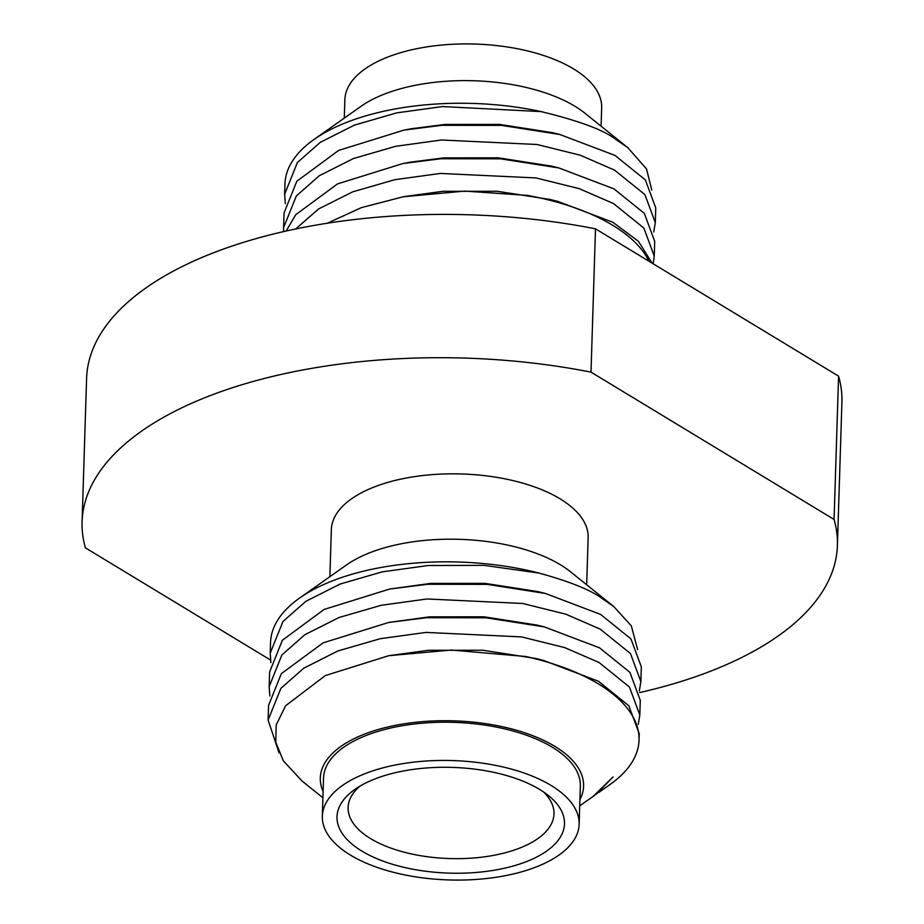 <?xml version="1.0" encoding="UTF-8"?>
<svg xmlns="http://www.w3.org/2000/svg" width="924" height="924" viewBox="0 0 924 924"><rect width="100%" height="100%" fill="white"/><g stroke="black" fill="none" stroke-linecap="round" stroke-linejoin="round"><path stroke-width="1.39" d="M322.915 797.805L302.033 781.011L283.333 760.833L275.768 742.238L276.207 724.924L285.608 705.751L325.387 675.536L388.785 655.694L428.447 650.288L482.882 650.242L535.804 658.477L543.347 660.348L525.513 656.479A185.678 86.313 1.8 0 1 598.371 683.899A185.678 86.313 1.8 0 1 639.038 740.112A185.678 86.313 1.8 0 1 609.979 784.534L598.602 792.561M388.623 622.476L429.498 616.851L483.933 616.805L536.856 625.04L544.398 626.911L486.186 617.798L426.449 617.717L388.623 622.476L323.1 642.861L281.335 673.665L268.572 705.382L268.11 720.062L280.873 688.357L303.788 668.168L337.895 650.97L380.18 638.715L425.987 632.409L521.563 636.902L564.737 647.609L599.052 662.508L629.429 687.006L639.824 715.014L638.276 724.358M389.674 589.038L430.549 583.414L484.984 583.367L537.907 591.603L545.449 593.474L487.237 584.361L427.5 584.28L389.674 589.038L324.151 609.424L282.386 640.228L269.623 671.944L269.161 686.624L281.924 654.92L304.839 634.73L338.946 617.532L381.231 605.278L427.038 598.971L522.614 603.464L565.788 614.171L600.103 629.071L630.48 653.568L640.875 681.577L639.327 690.921M596.35 794.155L613.086 776.922L592.977 796.523M279.094 752.968L268.11 720.062M269.843 696.038L269.161 686.624M270.894 662.6L270.212 653.187L282.975 621.482L305.89 601.293L339.997 584.095L382.282 571.841L428.089 565.534L483.887 565.338L538.935 573.053A185.678 86.313 -178.2 0 0 299.607 598.036A185.678 86.313 -178.2 0 0 270.559 642.457L270.212 653.187M637.606 649.56L631.3 625.848L613.767 606.548L599.849 596.916C588.114 588.934 567.81 580.977 538.935 573.053M640.875 681.577L641.337 666.885L630.942 638.888L600.565 614.391L545.449 593.474M639.824 715.014L640.286 700.323L629.891 672.326L599.514 647.828L544.398 626.911M639.038 740.112L639.235 733.76L628.84 705.763L598.463 681.265L543.347 660.348M388.785 655.694L451.397 650.046L525.513 656.479M299.607 598.036L316.493 586.139M655.301 222.603L655.763 207.912L645.368 179.914L614.98 155.417L559.875 134.5L552.333 132.629L499.399 124.394L444.975 124.44L411.711 128.679L404.1 130.065L338.577 150.45L296.812 181.254L284.049 212.97L283.587 227.65L296.35 195.946L319.265 175.756L353.372 158.558L395.657 146.304L441.453 139.998L537.04 144.49L580.214 155.197L614.518 170.097L644.906 194.594L655.301 222.603L653.753 231.947M295.634 228.967L318.641 208.916L352.702 191.845L394.825 179.695L440.401 173.435L535.989 177.928L579.163 188.635L613.467 203.534L643.855 228.032L654.25 256.04L654.712 241.349L644.317 213.352L613.929 188.854L558.824 167.937L551.282 166.066L498.348 157.831L443.924 157.877L410.66 162.116L403.049 163.502L337.526 183.888L295.761 214.703L286.151 231.012M652.09 263.121L638.438 241.303L612.878 222.291L557.773 201.374L550.23 199.503L497.297 191.268L442.873 191.314L403.083 196.743M557.773 201.374L527.454 195.403L464.657 191.095L403.095 196.8L361.376 207.646L327.327 223.227M558.824 167.937L500.612 158.824L440.863 158.755L403.049 163.502M559.875 134.5L501.663 125.387L441.915 125.318L404.1 130.065M285.32 203.627L284.638 194.213L297.401 162.508L320.316 142.319L354.423 125.121L396.708 112.867L442.504 106.56L541.187 111.608C577.731 120.501 602.021 129.36 614.044 138.161L627.927 147.782L646.557 169L651.79 190.055M283.633 231.589L283.587 227.65M654.25 256.04L653.153 263.767M834.072 519.45L838.576 376.149A377.847 175.641 1.8 0 1 841.914 402.217L837.41 545.518A377.847 175.641 -178.2 0 0 834.072 519.45L591.002 372.129A377.847 175.641 -178.2 0 0 82.086 521.783A377.847 175.641 -178.2 0 0 85.424 547.851L270.513 660.036M82.086 521.783L86.59 378.482A377.847 175.641 1.8 0 1 595.495 228.829L838.576 376.149M595.495 228.829L591.002 372.129M579.926 799.572A131.705 61.227 -178.2 0 0 554.747 746.315A131.705 61.227 -178.2 0 0 395.726 725.282A131.705 61.227 -178.2 0 0 323.111 791.498M586.671 584.765L588.149 537.687A128.471 59.714 -178.2 0 0 560.025 498.798A128.471 59.714 -178.2 0 0 418.122 476.114A128.471 59.714 -178.2 0 0 331.346 529.614L329.868 576.692M315.558 586.786L346.616 564.876A131.705 61.227 1.8 0 1 560.452 564.795A131.705 61.227 1.8 0 1 570.697 571.921L613.767 606.548M579.14 824.3L580.341 786.081A128.471 59.714 -178.2 0 0 552.217 747.193A128.471 59.714 -178.2 0 0 410.314 724.508A128.471 59.714 -178.2 0 0 323.539 778.008L322.337 816.227A128.471 59.714 -178.2 0 0 350.473 855.116A128.471 59.714 -178.2 0 0 492.365 877.8A128.471 59.714 -178.2 0 0 579.14 824.3A128.471 59.714 -178.2 0 0 551.016 785.412A128.471 59.714 -178.2 0 0 409.113 762.716A128.471 59.714 -178.2 0 0 322.337 816.227M539.558 789.396A113.791 52.887 1.8 0 1 548.406 795.541A113.791 52.887 1.8 0 1 515.569 865.338A113.791 52.887 1.8 0 1 361.931 851.131A113.791 52.887 1.8 0 1 354.816 789.466A113.791 52.887 1.8 0 1 539.558 789.396M359.933 786.162A102.991 47.875 -178.2 0 0 348.105 807.472A102.991 47.875 -178.2 0 0 370.651 838.646A102.991 47.875 -178.2 0 0 484.407 856.837A102.991 47.875 -178.2 0 0 553.984 813.94A102.991 47.875 -178.2 0 0 543.508 791.926M541.187 111.608A185.678 86.313 -178.2 0 0 314.021 139.466L361.03 106.306A131.705 61.227 1.8 0 1 574.855 106.225A131.705 61.227 1.8 0 1 585.111 113.352L627.927 147.782M344.271 118.122L344.86 99.7A128.471 59.714 1.8 0 1 431.635 46.2A128.471 59.714 1.8 0 1 573.527 68.884A128.471 59.714 1.8 0 1 601.663 107.773L601.085 126.195M639.674 692.573A377.847 175.641 -178.2 0 0 837.41 545.518M527.454 195.403A185.678 86.313 1.8 0 1 612.785 225.329A185.678 86.313 1.8 0 1 648.937 261.215M314.021 139.466A185.678 86.313 -178.2 0 0 284.962 183.888L284.638 194.213M579.729 805.878L594.86 795.194"/></g></svg>

